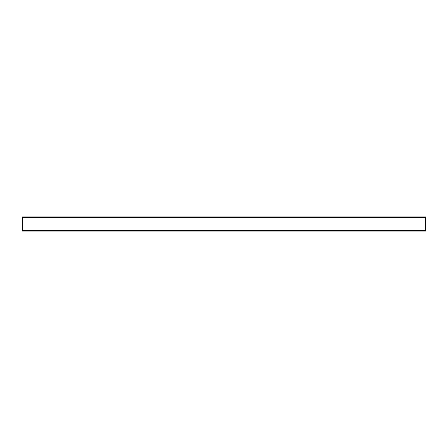 <?xml version="1.0" encoding="UTF-8"?>
<svg xmlns="http://www.w3.org/2000/svg" width="448" height="448" viewBox="0 0 448 448"><rect width="100%" height="100%" fill="white"/><g stroke="black" fill="none" stroke-linecap="round" stroke-linejoin="round"><path stroke-width="0.67" d="M425.6 216.944L22.4 216.944L22.4 231.056L425.6 231.056L425.6 216.944M425.6 230.451L22.4 230.451M425.6 217.549L22.4 217.549"/></g></svg>
